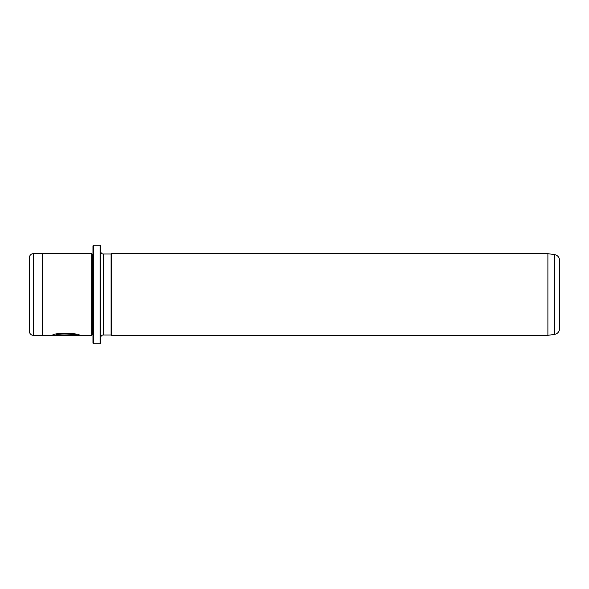 <?xml version="1.0" encoding="UTF-8"?>
<svg xmlns="http://www.w3.org/2000/svg" width="589" height="589" viewBox="0 0 589 589"><rect width="100%" height="100%" fill="white"/><g stroke="black" fill="none" stroke-linecap="round" stroke-linejoin="round"><path stroke-width="0.88" d="M559.55 286.077L559.55 302.923L559.55 286.077M100.086 245.252L100.734 245.9L100.734 343.1L100.086 343.748L100.086 245.252L93.607 245.252L93.607 343.748L92.959 343.1L92.959 245.9L93.607 245.252M92.959 334.677L92.311 334.677L92.311 254.323L91.663 253.675L91.663 335.325L42.408 335.325L42.408 253.675L33.337 253.675A3.887 3.887 0 0 0 29.45 257.562L29.45 331.438A3.887 3.887 0 0 0 33.337 335.325L42.408 335.325M79.515 335.325C80.376 333.131 53.246 332.395 52.473 335.303L71.379 335.303L55.903 335.119C59.563 332.91 77.476 334.471 76.798 335.325M547.888 335.325L554.529 334.39A5.831 5.831 0 0 0 559.55 328.618L559.55 260.382A5.831 5.831 0 0 0 554.529 254.61L547.888 253.675L547.888 335.325L111.424 335.325L111.424 253.675L547.888 253.675M91.663 253.675L42.408 253.675M92.311 254.323L92.959 254.323M92.311 334.677L91.663 335.325M103.325 253.999L103.325 335.001L111.1 335.001L111.1 253.999L103.325 253.999A2.592 2.592 0 0 1 100.734 251.407M103.325 335.001A2.592 2.592 0 0 0 100.734 337.593M100.086 343.748L93.607 343.748M71.379 335.119L52.863 335.17M76.798 335.2C77.476 334.346 59.57 332.778 55.903 334.994L55.903 335.119M554.529 334.39L554.529 254.61M33.337 253.675L33.337 335.325"/></g></svg>
